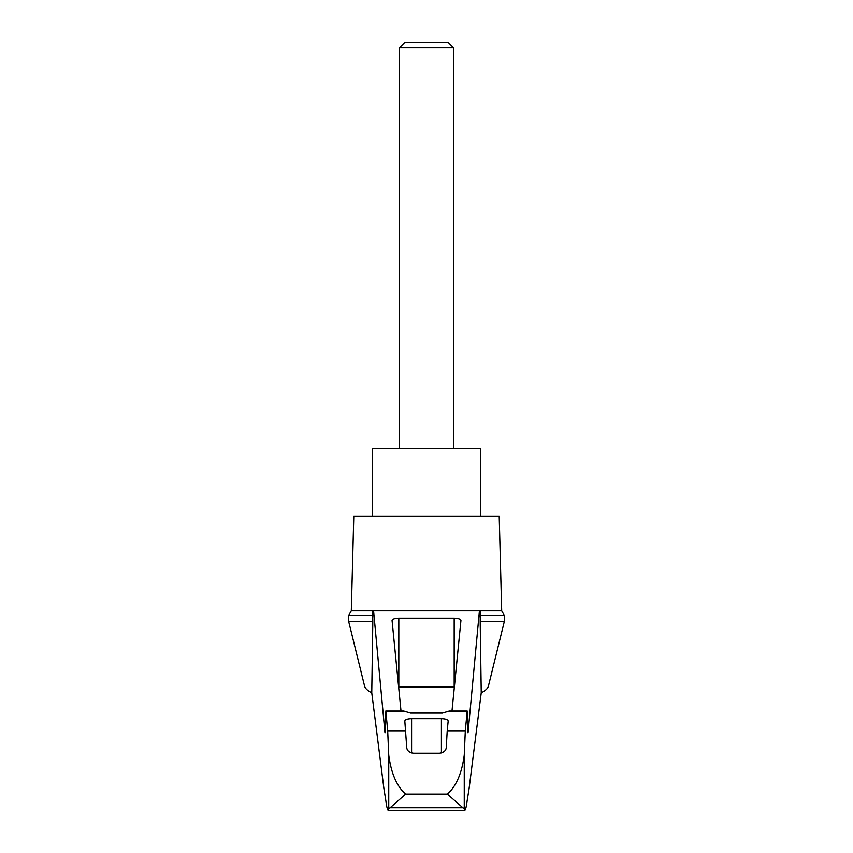 <?xml version="1.0" encoding="UTF-8"?>
<svg xmlns="http://www.w3.org/2000/svg" width="853" height="853" viewBox="0 0 853 853"><rect width="100%" height="100%" fill="white"/><g stroke="black" fill="none" stroke-linecap="round" stroke-linejoin="round"><path stroke-width="1.28" d="M504.283 621.634L504.283 615.312L480.186 615.312L480.186 621.634L504.283 621.634L488.428 686.047C487.809 688.435 485.41 690.685 481.241 692.796L469.107 788.449L466.164 806.97L464.906 810.35L464.256 808.623L462.859 807.727L390.141 807.727L388.744 808.623L388.094 810.35L386.835 806.97L383.893 788.449L371.759 692.796C367.59 690.685 365.191 688.435 364.572 686.047L348.717 621.634L348.717 615.312L351.308 610.812L373.571 610.812L384.97 732.844L385.887 711.53L387.688 730.797L388.744 755.129C390.333 766.879 394.129 784.003 405.644 794.122L447.356 794.122C458.882 783.96 462.678 766.879 464.256 755.129L465.311 730.797L447.217 730.797L446.268 747.484C446.002 750.672 443.752 752.591 439.508 753.231L413.492 753.231C409.259 752.602 407.009 750.683 406.732 747.484L404.812 720.977C405.228 719.569 407.478 718.791 411.583 718.652L441.417 718.652C445.522 718.791 447.772 719.569 448.188 720.977L447.217 730.797M371.759 692.796L372.814 621.634L348.717 621.634M480.186 621.634L481.241 692.796M372.686 610.812L372.814 621.634M480.186 615.312L480.314 610.812L501.692 610.812L499.208 516.118L353.792 516.118L351.308 610.812M372.814 615.312L348.717 615.312M465.311 730.797L467.209 711.039L449.222 711.039L442.43 713.076L410.57 713.076L403.778 711.039L385.791 711.039M401.017 711.039L392.06 620.494C392.465 619.086 394.715 618.308 398.82 618.169L454.18 618.169C458.285 618.308 460.535 619.086 460.94 620.494L451.983 711.039M398.639 687.081A6.76 1.749 180 0 1 398.82 687.081L454.18 687.081A6.76 1.749 180 0 1 454.361 687.081M405.783 730.797L387.688 730.797M462.859 807.727L447.356 794.122M453.551 47.843L448.369 42.65L404.631 42.65L399.449 47.843L453.551 47.843L453.551 448.486M399.449 47.843L399.449 448.486M480.612 516.118L480.612 448.486L372.388 448.486L372.388 516.118M390.141 807.727L405.644 794.122M467.209 711.039L468.03 732.844L479.429 610.812L480.314 610.812M464.906 810.35L388.104 810.35L464.906 810.35M479.429 610.812L373.571 610.812M388.744 808.623L388.744 755.129M454.18 618.169L454.18 687.081M398.82 618.169L398.82 687.081M464.256 808.623L464.256 755.129M441.417 718.652L441.417 752.964M411.583 718.652L411.583 752.964M467.113 711.53L448.806 711.53M404.194 711.53L385.887 711.53M504.283 615.312L501.692 610.812"/></g></svg>

